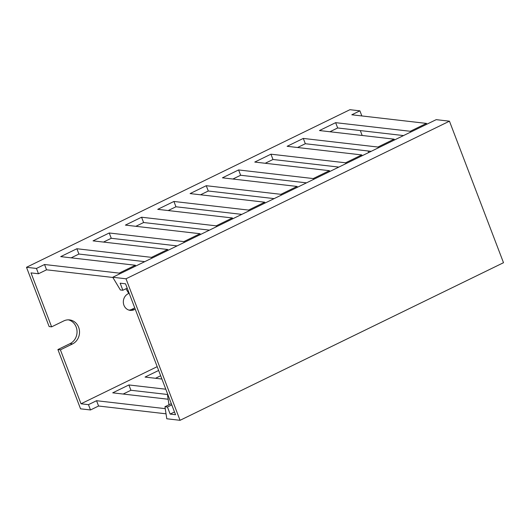 <?xml version="1.0" encoding="UTF-8"?>
<svg xmlns="http://www.w3.org/2000/svg" width="530" height="530" viewBox="0 0 530 530"><rect width="100%" height="100%" fill="white"/><g stroke="black" fill="none" stroke-linecap="round" stroke-linejoin="round"><path stroke-width="0.79" d="M164.956 406.729L167.447 407.014L170.15 414.089L175.536 414.712L125.55 283.808L120.158 283.186L122.861 290.261L120.376 289.976L112.744 277.256L126.007 278.787L449.46 121.184L503.5 262.708L180.054 420.31L166.784 418.773L164.956 406.729L171.309 403.635M126.007 278.787L180.054 420.31M112.744 277.256L436.19 119.654L449.46 121.184M122.861 290.261L127.207 288.148M170.15 414.089L174.489 411.976M167.447 407.014L171.786 404.9M60.4 349.84L81.004 403.794L88.464 404.655L90.491 409.962L80.54 408.815L57.909 349.555L60.4 349.84L72.531 343.93L70.04 343.639L57.909 349.555M51.615 326.844L49.131 326.553L26.5 267.292L36.451 268.445L38.478 273.752L31.012 272.89L51.615 326.844L63.746 320.935A12.601 11.375 -83.4 0 1 69.582 319.908A12.601 11.375 -83.4 0 1 79.427 330.455A12.601 11.375 -83.4 0 1 72.531 343.93M26.5 267.292L349.946 109.69L359.903 110.843L351.814 114.785L426.445 123.404L426.908 124.179M361.844 115.938L359.903 110.843M360.307 130.585L362.175 135.475M368.092 150.977L368.688 152.547M168.189 395.459L167.559 395.393L168.063 395.142M167.559 395.393L168.984 404.768M125.961 288.751L128.379 292.792L129.009 292.858M378.393 147.817L377.93 147.042L394.101 139.165L394.565 139.933M346.05 163.578L345.587 162.803L361.758 154.926L362.222 155.694M313.7 179.339L313.237 178.564L329.415 170.686L329.879 171.455M281.357 195.1L280.893 194.325L297.065 186.441L297.529 187.216M249.014 210.86L248.55 210.085L264.722 202.202L265.185 202.977M216.671 226.615L216.207 225.846L232.378 217.963L232.842 218.738M184.321 242.376L183.857 241.607L200.035 233.723L200.499 234.498M151.977 258.136L151.514 257.361L167.685 249.484L168.149 250.259M119.634 273.897L119.17 273.122L135.342 265.245L135.806 266.02M155.509 378.281L160.663 375.77M123.165 394.042L130.923 390.266L167.825 394.525M90.491 409.962L98.58 406.02L166.029 413.817M81.004 403.794L157.191 366.667M165.247 408.65L96.553 400.713L88.464 404.655M165.804 389.219L128.896 384.952L112.724 392.836L168.143 399.236M158.642 370.463L145.068 377.075L161.908 379.023M135.236 309.175L134.249 309.659A8.725 7.877 -83.4 0 1 130.208 310.368A8.725 7.877 -83.4 0 1 123.397 303.067A8.725 7.877 -83.4 0 1 128.167 293.739L129.154 293.256M329.912 131.751L337.67 127.968L403.516 135.574M297.569 147.506L305.32 143.729L371.172 151.335M265.219 163.266L272.976 159.49L338.829 167.096M232.875 179.027L240.633 175.251L306.479 182.857M200.532 194.788L208.29 191.012L274.136 198.618M168.189 210.549L175.94 206.773L241.793 214.378M135.839 226.31L143.597 222.527L209.449 230.139M103.496 242.071L111.254 238.288L177.099 245.894M71.153 257.832L78.91 254.049L144.756 261.654M38.478 273.752L46.56 269.81L112.87 277.468M410.737 132.056L410.273 131.281L426.445 123.404M119.17 273.122L44.54 264.503L36.451 268.445M151.514 257.361L76.883 248.742L60.712 256.626L135.342 265.245M183.857 241.607L109.226 232.981L93.055 240.865L167.685 249.484M216.207 225.846L141.57 217.22L125.398 225.104L200.035 233.723M248.55 210.085L173.919 201.46L157.741 209.343L232.378 217.963M280.893 194.325L206.263 185.705L190.091 193.582L264.722 202.202M313.237 178.564L238.606 169.944L222.434 177.822L297.065 186.441M345.587 162.803L270.949 154.184L254.778 162.061L329.415 170.686M377.93 147.042L303.299 138.423L287.121 146.3L361.758 154.926M410.273 131.281L335.642 122.662L319.471 130.539L394.101 139.165M68.33 319.842A12.601 11.375 -83.4 0 1 77.009 330.859A12.601 11.375 -83.4 0 1 70.04 343.639M134.752 307.917L131.765 309.374A8.725 7.877 -83.4 0 1 128.976 310.11M46.56 269.81L44.54 264.503M98.58 406.02L96.553 400.713M78.91 254.049L76.883 248.742M111.254 238.288L109.226 232.981M143.597 222.527L141.57 217.22M175.94 206.773L173.919 201.46M208.29 191.012L206.263 185.705M240.633 175.251L238.606 169.944M272.976 159.49L270.949 154.184M305.32 143.729L303.299 138.423M337.67 127.968L335.642 122.662M130.923 390.266L128.896 384.952M134.249 309.659L131.765 309.374"/></g></svg>
